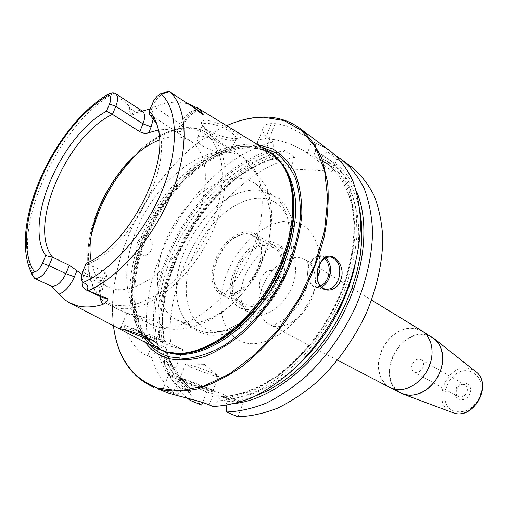 <?xml version="1.0" encoding="UTF-8"?>
<svg xmlns="http://www.w3.org/2000/svg" width="508" height="508" viewBox="0 0 508 508"><rect width="100%" height="100%" fill="white"/><g stroke="black" fill="none" stroke-linecap="round" stroke-linejoin="round"><path stroke-width="0.38" stroke-dasharray="2.54 1.91" d="M356.362 190.951C348.628 173.673 337.21 162.103 322.11 156.242L326.892 151.803L336.81 159.175L332.27 171.253L307.353 153.143L312.071 140.773L315.328 143.199L323.38 146.761L330.86 151.524M312.071 140.773C302.8 133.731 284.963 123.673 275.114 123.654L271.272 123.622C266.141 123.844 263.315 125.635 262.801 128.981C262.572 132.518 264.922 136.1 269.843 139.732L273.114 142.056L273.253 149.835L272.39 152.051L273.006 154.908C206.851 170.802 146.437 270.269 159.81 339.623L154.807 338.023C143.453 265.932 205.702 165.837 273.253 149.835M317.43 270.326L317.081 272.618M320.51 286.029C314.757 287.839 310.68 285.223 308.273 278.194C307.251 274.136 307.486 270.021 308.972 265.855L311.829 260.502L309.035 265.582C307.448 270.015 307.2 274.396 308.286 278.727C309.709 283.553 312.261 286.493 315.957 287.541L321.437 287.001M311.829 260.502C314.916 256.737 318.338 255.206 322.097 255.918L325.914 257.899M311.594 261.087C315.913 256.165 320.288 255.321 324.739 258.547M317.29 271.075L317.17 271.863M212.979 406.464L218.44 400.825L219.393 398.316L221.761 396.824C239.243 395.872 258.324 388.918 277.19 376.218C302.158 358 324.688 329.749 339.141 298.044C352.743 266.109 357.283 233.185 352.419 206.807C347.942 187.687 338.995 172.79 326.733 163.081L315.125 156.604L314.535 153.626L315.411 151.314C325.698 156.064 334.639 163.176 342.227 172.656C348.844 183.432 353.492 196.151 356.165 210.826L357.041 234.766C355.505 251.892 351.695 269.437 345.611 287.395C334.975 314.166 319.094 339.268 299.949 359.651C286.734 372.256 273.075 382.448 258.978 390.227C244.932 396.462 231.419 399.993 218.44 400.825M226.2 405.498L226.162 404.076L227.101 401.587L226.384 398.799L221.761 396.824M237.89 416.776L243.053 403.047L214.573 390.804C197.25 383.267 164.941 372.231 168.504 375.018C169.355 375.806 172.631 377.412 178.333 379.844L206.673 391.903L243.053 403.047M171.075 346.354C161.417 271.494 225.222 172.333 294.653 157.41L284.702 150.317C215.157 165.843 150.851 265.976 160.014 341.332L171.075 346.354L182.829 349.485L155.175 336.88L123.679 324.847L147.13 335.49L154.807 338.023M147.13 335.49C138.57 259.556 203.448 158.306 273.114 142.056M315.411 151.314L315.328 143.199M182.226 389.522L176.841 394.894C164.846 385.89 156.369 373.348 151.416 357.27L157.34 350.533L158.515 347.542L161.049 345.618C165.164 362.877 173.311 376.244 185.496 385.705L183.159 387.121L182.226 389.522C170.123 380.263 161.83 367.271 157.34 350.533M294.653 157.41L290.214 168.986L332.27 171.253M307.353 153.143C297.809 146.025 279.14 139.179 269.094 139.116L265.265 139.021C260.204 138.963 257.62 140.125 257.512 142.5C257.639 145.009 260.217 148.031 265.233 151.575L290.214 168.986M284.702 150.317L279.965 154.565L279.114 156.769L277.838 157.944L273.006 154.908M336.81 159.175L344.875 162.808L352.393 167.608M326.892 151.803L336.398 156.204M187.306 398.158C176.733 389.306 169.12 377.571 164.465 362.953L175.666 367.836C180.854 383.699 189.509 396.113 201.632 405.073M113.309 292.881C118.885 237.585 153.867 175.774 198.393 142.519C207.626 135.579 217.043 129.978 226.638 125.711C217.151 129.972 207.848 135.528 198.73 142.38C154.045 175.749 118.961 237.757 113.367 293.243C112.179 304.59 112.204 315.424 113.443 325.749C112.16 315.322 112.109 304.368 113.309 292.881L113.367 293.243M123.679 324.847C130.219 342.5 138.239 352.774 147.739 355.67L151.416 357.27M178.333 379.844L173.082 393.351L176.841 394.894M173.082 393.351C167.342 391.084 163.836 390.036 162.566 390.207C161.887 390.354 162.573 390.868 164.624 391.744M141.249 254.533C150.171 259.505 157.067 242.329 148.088 237.617C138.779 232.334 131.661 249.841 141.249 254.533M160.014 341.332L164.84 341.967L159.81 339.623M279.965 154.565C212.484 170.167 150.571 269.627 162.255 341.408M226.162 404.076L236.169 403.365M164.465 362.953L164.84 353.86C169.405 370.529 177.762 383.489 189.903 392.728L190.132 398.894M322.11 156.242L321.24 158.54L319.367 159.664L315.125 156.604M189.903 392.728L190.824 390.341L190.309 387.769L185.496 385.705M164.84 353.86L166.008 350.895L166.179 348.412L165.538 347.637L161.049 345.618M182.829 349.485L175.666 367.836M202.616 402.495L206.673 391.903M185.096 381.908L179.051 378.879C177.698 377.488 197.11 384.162 207.562 388.703L213.144 391.433C215.805 393.357 196.088 386.645 185.096 381.908M212.808 390.684L212.896 390.766C214.7 392.335 196.031 385.947 185.661 381.47L179.819 378.536C178.524 377.184 197.294 383.635 207.404 388.029L212.808 390.684L213.144 391.433M191.186 367.208C201.473 371.824 220.142 378.073 218.427 376.301L213.011 373.399C203.644 369.164 186.03 363.131 185.484 363.957L191.186 367.208M204.502 364.477L217.945 375.888M389.782 387.471L385.502 384.423L382.105 380.257L379.743 375.177L378.492 369.405L378.397 363.201L379.451 356.819L381.603 350.539L384.759 344.615L388.785 339.293L393.529 334.797L398.774 331.318L404.324 329.019L409.931 328.003L415.353 328.327L421.843 330.822M421.704 331.019L415.277 328.549L409.892 328.225L404.324 329.235L398.824 331.514L393.611 334.969L388.906 339.427L384.905 344.71L381.768 350.59L379.635 356.826L378.587 363.156L378.682 369.316L379.921 375.05L382.27 380.092L385.635 384.226L389.884 387.255L394.113 388.861C405.924 391.947 421.303 382.854 428.136 368.332C435.077 353.854 431.997 337.166 421.704 331.019L424.294 332.607M432.314 337.502L425.901 335.026L420.535 334.67L414.998 335.642L409.531 337.877L404.355 341.268L399.688 345.656L395.732 350.869L392.64 356.68L390.538 362.839L389.528 369.106L389.655 375.202L390.919 380.879L393.281 385.883L396.659 389.992L400.901 393.008M398.99 392.011C375.596 377.831 399.167 328.225 425.939 334.912L430.473 336.379M412.109 364.573C411.118 367.963 411.785 370.453 414.103 372.021C417.881 373.323 420.865 371.659 423.062 367.03C424.034 363.665 423.386 361.194 421.119 359.626C417.322 358.28 414.318 359.931 412.109 364.573M145.307 342.417C124.72 314.998 129.426 263.277 153.156 219.774C176.847 176.244 218.123 143.396 253.022 144.145L257.334 144.45M156.14 348.082C125.489 330.987 122.377 277.895 144.139 230.27C165.665 182.531 209.683 144.043 246.475 144.888C254.26 145.123 261.353 147.098 267.767 150.819M205.867 120.193C201.644 120.332 200.438 122.104 202.241 125.495L207.651 130.404C218.459 135.801 227.94 138.525 236.112 138.582L240.278 137.814C240.963 136.696 238.328 134.353 232.359 130.804C222.129 124.562 213.296 121.025 205.867 120.193M51.016 286.029L41.135 281.502M112.89 92.818L113.576 93.466C131.502 106.928 129.134 106.629 129.794 108.261C128.969 109.036 129.292 111.176 130.766 114.681C130.518 115.608 132.664 114.941 137.217 112.681L142.367 111.138M149.987 108.852L150.012 108.839C159.106 104.54 167.811 102.299 176.13 102.114L188.449 103.746M152.235 103.397L153.003 105.899L149.536 114.294L178.733 133.312C174.644 130.861 170.04 129.591 164.922 129.508L158.363 130.023M230.842 132.15C220.802 124.898 201.498 120.402 202.362 125.425L203.035 127.197L208.045 131.75C216.764 137.846 232.797 142.424 235.623 139.567L236.214 138.278C236.106 136.646 234.315 134.601 230.842 132.15M153.264 340.525C155.556 341.078 156.54 341.103 156.223 340.601L149.581 336.944C138.697 331.934 119.99 325.672 120.974 327.343L125.012 329.882M134.048 316.306L151.035 324.491L157.81 326.879L161.525 327.082L161.887 326.263C161.588 324.993 159.518 323.425 155.689 321.545C146.266 317.951 137.7 315.436 129.997 313.995L126.663 313.182L134.048 316.306M225.127 146.545C228.638 148.876 230.569 150.59 230.918 151.682L230.556 152.483L226.676 152.997L219.564 152.051C213.125 150.908 207.404 148.819 202.413 145.79C198.793 143.294 196.983 140.957 196.996 138.76C197.167 136.957 198.666 136.055 201.492 136.061C209.023 137.293 216.897 140.786 225.127 146.545M156.718 123.774L159.893 133.223C170.777 172.142 127.444 250.781 87.801 263.83L104.902 272.25L107.182 274.764L105.454 276.276C99.625 277.819 94.278 278.098 89.427 277.101L83.49 275.107L108.198 286.995L114.205 289.039C136.601 294.348 171.793 268.834 191.211 230.861C210.826 192.97 209.537 152.933 190.716 141.173C186.417 138.379 181.534 136.919 176.073 136.785C170.809 136.684 165.271 137.757 159.468 140.005M108.198 286.995C99.054 282.302 93.358 273.577 91.11 260.807M83.49 275.107L81.896 274.269M177.121 132.423L180.454 124.212L153.003 105.899C155.283 100.641 158.477 96.514 162.598 93.529L163.328 93.047M104.902 272.25L101.314 281.013L84.138 272.713L87.801 263.83L86.176 263.29M82.861 271.31L84.138 272.713L82.137 281.203M183.204 322.275L177.051 320.11C154.934 309.353 151.543 272.066 166.973 237.922C182.188 203.695 214.046 176.644 239.643 178.27C245.154 178.638 250.126 180.264 254.552 183.147C273.926 195.332 276.65 233.82 258.42 269.335C240.398 304.94 206.058 328.111 183.204 322.275M177.051 320.11L196.729 329.571L202.914 331.762C225.844 337.737 259.912 315.208 277.546 280.283C295.383 245.447 292.284 207.423 272.796 195.142C268.338 192.24 263.354 190.576 257.835 190.144C249.79 189.586 241.402 191.465 232.664 195.777C241.7 191.351 250.565 189.452 259.245 190.081L279.654 198.66C286.658 206.75 291.046 214.7 292.824 222.498C296.094 240.722 292.913 260.35 283.28 281.388C265.995 316.979 231.032 340.798 205.537 334.27C198.438 332.435 192.481 328.816 187.674 323.399C181.318 315.849 177.629 306.33 176.613 294.837C173.152 259.232 200.362 211.15 232.664 195.777M196.729 329.571C184.829 323.298 178.124 311.721 176.613 294.837M248.564 233.934C224.847 229.521 200.336 282.581 221.761 292.418L225.463 293.707C248.514 300.069 274.828 246.018 253.835 235.731L248.564 233.934M273.634 247.682L268.345 245.847C244.589 241.217 220.656 293.319 242.202 303.232L245.91 304.546C269.018 311.048 294.704 258.077 273.634 247.682L253.835 235.731M270.065 241.332C242.57 236.144 215.055 296.272 239.998 307.689L244.145 309.162C255.772 311.702 272.015 300.526 280.022 283.985C288.138 267.487 286.245 249.377 276.32 243.503L270.065 241.332M286.633 249.79L280.365 247.593C252.857 242.278 225.692 301.828 250.698 313.29L254.851 314.769C266.484 317.354 282.639 306.356 290.551 289.985C298.564 273.666 296.577 255.683 286.633 249.79L276.32 243.503M271.602 270.669C262.242 268.649 254.064 290.043 263.754 291.338C273.196 293.611 281.483 271.666 271.602 270.669M235.299 271.38C242.367 251.955 263.068 238.195 274.777 245.891C283.432 252.254 285.217 263.252 280.124 278.879C273.152 298.456 252.66 311.944 241.256 305.137C231.858 298.679 229.87 287.426 235.299 271.38M260.001 267.297C265.265 251.384 263.601 240.252 255.01 233.902C243.364 226.238 222.504 240.424 215.221 260.198C209.614 276.517 211.468 287.909 220.796 294.361C232.124 301.149 252.8 287.249 260.001 267.297M216.56 260.407C210.395 275.958 214.287 291.605 225.463 293.707C236.537 296.056 252.343 283.521 258.534 267.068C264.897 250.641 259.925 235.16 248.564 233.934C237.293 232.467 222.567 244.831 216.56 260.407M214.573 390.804L209.194 404.901M265.233 151.575L269.843 139.732M164.128 341.903C151.416 271.532 212.382 172.358 279.114 156.769M321.24 158.54C341.357 166.681 354.311 184.398 360.096 211.677M255.854 395.891C245.853 399.586 236.271 401.485 227.101 401.587M190.824 390.341C178.645 380.994 170.371 367.843 166.008 350.895M277.044 157.728C210.934 173.393 150.717 272.478 164.287 341.662M226.384 398.799C250.507 398.113 274.987 386.334 299.809 363.449M354.914 266.065C365.119 221.513 354.216 182.607 330.772 166.033L319.157 159.544M165.538 347.637C169.697 364.858 177.883 378.193 190.094 387.648M272.39 152.051C205.594 168.034 144.285 267.843 156.674 338.512M219.393 398.316C232.112 397.408 245.332 393.871 259.061 387.706L279.483 374.948C292.868 364.147 305.321 351.371 316.84 336.614C327.546 320.993 336.48 304.476 343.63 287.071C349.587 269.532 353.327 252.387 354.863 235.642C355.105 219.488 353.212 204.832 349.193 191.675L340.608 174.752C333.242 165.411 324.555 158.369 314.535 153.626M158.515 347.542C162.801 364.56 171.018 377.755 183.159 387.121M155.175 336.88L147.739 355.67M245.231 342.779C222.047 337.153 214.44 304.952 226.549 274.244C238.36 243.459 267.57 218.904 291.313 221.431C315.208 223.45 327.362 255.029 314.49 289.363C301.968 323.761 268.205 348.92 245.231 342.779M269.094 139.116L275.114 123.654M265.265 139.021L271.272 123.622M337.566 360.216L270.656 325.006C273.183 326.727 292.005 317.652 300.99 300.152C306.489 290.9 309.264 280.594 309.315 269.221C308.407 263.404 307.315 260.331 306.045 260.013C316.395 266.167 318.63 284.601 310.477 301.231C302.444 317.906 285.807 328.981 273.736 326.206L269.456 324.669L265.24 321.532L262.007 317.125L259.899 311.639L258.978 305.34L259.277 298.494L260.756 291.389L263.366 284.334L266.979 277.603L271.45 271.488L276.6 266.23L282.213 262.058L288.068 259.163L293.91 257.677L299.491 257.683L306.045 260.013L371.589 300.095M452.158 412.509C430.054 404.793 446.615 362.49 469.176 368.529L475.418 371.405M469.551 371.265C479.603 374.815 483.152 382.899 480.2 395.516C474.859 407.619 466.75 412.979 455.879 411.601C433.832 406.787 448.024 365.538 469.551 371.265M469.97 393.084C473.945 382.257 458.857 378.854 455.6 389.661C451.549 400.31 466.585 404.082 469.97 393.084M421.119 359.626L464.922 384.854C461.34 383.699 458.546 385.318 456.546 389.712C455.746 393.211 456.324 395.503 458.286 396.589C462.007 397.897 464.903 396.361 466.966 391.979C467.855 388.772 467.176 386.397 464.922 384.854C461.181 383.489 458.267 385.013 456.184 389.414C455.282 392.646 455.981 395.04 458.286 396.589L414.103 372.021M149.746 344.735C126.625 319.792 129.394 267.843 152.527 223.514C175.571 179.127 217.341 145.117 252.54 145.948L261.607 147.06M280.213 161.912L271.894 154.286C264.865 149.454 256.902 146.895 248.006 146.609C210.814 145.682 166.287 185.153 145.263 233.553C123.958 281.832 128.753 334.943 161.239 349.834L162.833 350.545C131.394 336.321 126.371 283.439 147.815 234.956C168.878 186.398 213.754 146.958 250.196 147.904C258.845 148.165 266.554 150.628 273.323 155.283C266.294 150.451 258.324 147.885 249.428 147.593C212.23 146.628 167.729 186.023 146.749 234.366C125.482 282.581 130.321 335.642 162.833 350.545L167.259 352.228M281.343 163.443L271.894 154.286L277.044 158.21M172.06 353.035L167.348 352.012L161.239 349.834L167.132 351.936L173.958 353.219M281.413 163.538C272.701 152.419 261.41 146.628 247.529 146.171C209.112 145.225 163.087 187.344 142.818 237.674C134.442 259.607 130.721 280.587 131.648 300.628C133.242 313.239 136.766 324.307 142.208 333.845C148.723 342.24 156.902 348.24 166.738 351.853L174.073 353.225M113.576 93.466C55.556 125.73 7.912 234.982 35.522 278.886M178.733 133.312L181.191 127.254C184.779 119.005 189.878 112.998 196.475 109.245M153.378 118.313C153.689 113.633 152.565 110.477 150.012 108.839M161.525 327.082C189.09 330.244 228.384 300.304 248.615 258C269.05 215.767 265.608 171.907 243.815 157.81L207.88 133.521C202.171 129.731 195.72 127.768 188.531 127.635C157.105 127.381 119.234 162.274 100.241 204.495C81.14 246.571 83.242 292.475 110.477 305.645L116.681 307.791C143.04 314.7 185.014 285.305 208.28 240.309C231.781 195.415 230.124 147.758 207.88 133.521C202.476 129.927 196.329 128.079 189.427 127.984C172.504 128.333 155.257 136.785 137.687 153.359M151.035 324.491L159.518 327.45C192.881 335.877 230.041 314.509 251.816 280.511C264.3 260.28 270.961 239.16 271.799 217.151C271.494 206.572 269.754 196.507 266.573 186.963L243.815 157.81L237.503 154.457L230.556 152.483M126.663 313.182L110.477 305.645C90.691 296.596 83.915 267.513 91.338 235.261M148.711 323.437L149.803 323.952C124.187 311.798 119.99 269.304 136.779 229.191C153.391 189.001 188.849 154.889 219.564 152.051M115.17 305.333C85.573 298.171 79.813 252.832 98.254 209.042C116.351 165.157 155.727 127.838 186.957 128.092C195.548 128.848 203.079 131.896 209.544 137.224C215.214 143.847 219.208 152.457 221.532 163.068C223.685 180.169 220.675 200.977 212.712 222.491C200.997 251.155 180.95 277.571 159.525 292.97C148.806 299.733 138.506 304.051 128.619 305.93L115.17 305.333M179.61 133.922L182.613 126.517C188.557 112.636 200.59 109.029 198.958 110.966C192.278 108.845 186.106 113.265 180.454 124.212L182.613 126.517L181.191 127.254M140.678 111.525L142.342 111.119C140.513 110.007 138.195 110.268 135.388 111.906L129.794 108.261M137.217 112.681L135.388 111.906L130.766 114.681M105.454 276.276L102.806 282.746C100.844 287.617 99.962 292.195 100.159 296.481M102.806 282.746L103.962 282.645L101.314 281.013C98.292 289.427 98.908 295.053 103.149 297.885C101.13 298.018 101.397 292.938 103.962 282.645L107.182 274.764M50.844 285.902L49.968 285.375M211.207 330.594C186.747 324.739 179.47 289.979 192.85 256.648C205.911 223.241 237.16 196.151 262.344 198.279C287.699 199.847 300.266 233.775 285.94 271.412C271.971 309.124 235.426 337.02 211.207 330.594M325.279 289.122L315.957 287.541M330.124 257.023L322.097 255.918M308.273 278.194L308.286 278.727M277.838 157.944C212.001 173.457 151.422 272.847 164.84 341.967M221.348 396.729C238.627 395.77 257.613 388.836 276.46 376.117C301.422 357.861 324.034 329.495 338.563 297.682C352.228 265.64 356.806 232.651 352.019 206.375C347.605 187.35 338.785 172.631 326.733 163.081L330.772 166.033L319.367 159.664M190.309 387.769C178.365 378.524 170.32 365.404 166.179 348.412M168.504 375.018L162.566 390.207M179.819 378.536L179.051 378.879M212.896 390.766L218.427 376.301M179.87 378.606L185.477 364.185M203.962 364.274L185.484 363.957M262.801 128.981L257.512 142.5M389.884 387.255L392.576 388.658M198.393 142.519L198.73 142.38M69.291 302.66L70.409 303.244M118.758 328.53L119.628 328.987M138.779 339.001L142.03 340.697M196.082 107.061L197.174 107.728M203.035 127.197L202.241 125.495M235.623 139.567L240.278 137.814M161.887 326.263L156.223 340.601M236.214 138.278L230.918 151.682M156.058 340.417L157.721 344.176M120.974 327.343L118.758 328.295M126.784 313.226L121.044 327.489M202.362 125.425L196.996 138.76M179.362 133.706L190.716 141.173M33.547 276.904L32.245 274.53M159.893 133.223L158.147 128.981M81.54 276.282L82.245 279.844M158.921 94.774L162.598 93.529M254.552 183.147L272.796 195.142M242.202 303.232L221.761 292.418M250.698 313.29L239.998 307.689M274.777 245.891L255.01 233.902M241.256 305.137L220.796 294.361"/><path stroke-width="0.76" d="M330.86 151.524C339.592 158.921 346.812 168.415 352.514 180.003C357.2 192.697 359.893 206.953 360.604 222.783C360.166 247.345 354.038 274.237 342.646 300.603C329.895 327.089 313.588 350.012 293.726 369.367C280.353 381.013 266.7 390.341 252.768 397.339C238.944 402.895 225.679 405.936 212.979 406.464L209.194 404.901C198.355 400.291 177.324 396.024 168.199 393.021L157.683 388.715C169.793 391.706 183.039 391.776 197.421 388.925C212.23 384.315 227.235 376.739 242.437 366.192C257.423 354.051 271.456 339.604 284.524 322.859L301.739 295.7C311.518 276.39 318.98 256.864 324.129 237.109C327.819 217.684 328.981 199.511 327.622 182.575L322.332 160.001C316.694 146.939 309.226 136.404 299.923 128.403L330.86 151.524M153.486 387.191C130.524 376.549 117.177 356.07 113.443 325.749C117.545 357.708 132.22 378.447 157.461 387.96L179.197 390.804L203.664 386.182L229.54 373.901L255.257 354.324L279.121 328.447L299.485 297.847L314.941 264.547L324.504 230.797L327.698 198.819L324.58 170.548L315.659 147.504L301.79 130.683L284.042 120.574L263.569 117.234C251.581 117.297 239.268 120.129 226.638 125.711C239.465 119.977 251.974 117.069 264.154 116.999C277.565 116.986 289.484 120.79 299.923 128.403M340.678 280.099C336.918 292.31 320.904 294.069 317.76 281.241C316.471 276.314 316.725 271.405 318.51 266.516L321.812 260.636C330.86 247.802 347.002 265.22 340.678 280.099M317.43 270.326L318.389 266.979L321.424 261.556C324.479 257.956 327.831 256.508 331.476 257.207C339.122 260.661 341.478 268.027 338.538 279.311C335.432 286.664 331.013 289.935 325.279 289.122C321.691 288.112 319.176 285.274 317.722 280.613L317.76 281.241M317.081 272.618L317.722 280.613M321.437 287.001C324.879 285.388 327.47 282.334 329.203 277.838C331.749 269.545 330.651 262.903 325.914 257.899M324.739 258.547C329.279 263.227 330.346 269.494 327.933 277.368C326.276 281.654 323.799 284.543 320.51 286.029M317.29 271.075L317.697 270.294C319.31 269.354 319.996 270.053 319.761 272.402C318.859 273.907 318.027 273.958 317.259 272.542L317.17 271.863M336.398 156.204L342.455 160.185C351.212 167.589 358.477 177.063 364.236 188.601C368.979 201.219 371.754 215.367 372.561 231.051C372.269 255.378 366.319 281.959 355.124 307.975C342.576 334.112 326.46 356.699 306.775 375.736C293.503 387.185 279.94 396.342 266.078 403.193C252.311 408.616 239.084 411.563 226.397 412.02L226.2 405.498M226.397 412.02L237.89 416.776C250.565 416.376 263.754 413.518 277.47 408.203C291.274 401.472 304.756 392.468 317.932 381.184C337.471 362.414 353.422 340.119 365.798 314.287C376.828 288.563 382.619 262.249 382.791 238.125C381.908 222.567 379.07 208.509 374.275 195.961C368.465 184.474 361.175 175.025 352.393 167.608L342.455 160.185M190.132 398.894L190.189 400.374L187.306 398.158M190.189 400.374L201.632 405.073L202.616 402.495M236.169 403.365C271.57 398.716 313.379 366.535 338.963 321.316C364.554 276.104 370.611 223.698 356.362 190.951M371.589 300.095L421.843 330.822C432.206 337.014 435.305 353.828 428.308 368.414C421.424 383.045 405.93 392.201 394.03 389.084L389.782 387.471L337.566 360.216M392.576 388.658L400.901 393.008L405.117 394.614C416.897 397.726 432.156 388.798 438.887 374.466C445.732 360.172 442.589 343.643 432.314 337.502L424.294 332.607M430.473 336.379L434.626 339.007L438.029 342.633L440.595 347.148L442.195 352.381L442.76 358.134L442.265 364.173L440.709 370.249L438.163 376.123L434.727 381.552L430.543 386.302L425.78 390.188L420.643 393.059L415.341 394.805L410.083 395.364L403.377 394.221L398.99 392.011M257.334 144.45L272.586 148.838C281.73 154.261 289.198 162.249 294.983 172.796C299.58 184.69 301.873 198.431 301.86 214.02C300.412 230.346 296.57 247.174 290.328 264.497C279.387 290.265 263.112 313.988 244.069 332.08C231.038 342.983 217.919 351.117 204.711 356.476C191.802 360.108 179.883 360.826 168.954 358.635C159.309 355.822 151.422 350.418 145.307 342.417M197.174 107.728L267.767 150.819C273.983 154.47 279.184 159.703 283.369 166.529C299.174 192.011 294.977 240.608 271.005 282.867C247.123 325.171 207.626 353.79 177.641 353.365L165.183 351.714L156.14 348.082L142.03 340.697M154.127 345.929C150.444 344.849 145.326 342.538 138.779 339.001L118.535 328.39L121.869 329.044C129.299 330.619 138.652 333.826 149.917 338.652C153.949 340.76 156.553 342.595 157.721 344.176C158.985 346.272 157.785 346.856 154.127 345.929M163.328 93.047L168.675 91.224C168.961 92.373 166.364 93.186 160.896 93.682L157.22 96.145L154.146 99.816L149.104 110.973C153.429 115.284 156.439 121.291 158.147 128.981C168.993 168.084 126.695 247.32 86.176 263.29L82.861 271.31L81.54 276.282C81.255 279.114 81.763 281.178 83.052 282.486C87.681 284.41 88.97 286.95 86.912 290.106L106.68 298.291C109.226 298.729 107.956 300.787 102.87 304.47C93.529 307.251 85.096 307.721 77.591 305.867L69.291 302.66L65.303 300.095L51.016 286.029M81.896 274.269L69.374 265.303L52.534 257.162C27.375 226.739 66.465 136.131 112.446 114.364L106.489 111.22C61.036 135.572 23.209 223.018 45.701 255.645L52.534 257.162L48.978 265.633C44.704 274.466 39.948 278.746 34.709 278.467L50.933 285.991C56.299 287.128 61.29 283.013 65.894 273.666L74.409 276.803C70.383 285.794 65.272 291.567 59.08 294.113M142.367 111.138L149.987 108.852M188.449 103.746L198.247 108.433C200.362 110.172 201.562 111.506 201.841 112.433C203.518 114.859 203.759 115.576 202.565 114.573L194.024 107.671L199.701 111.595L201.841 112.433M148.781 132.715L151.187 126.867L142.989 123.857L115.811 106.337L112.446 114.364L139.744 131.712C142.672 133.287 145.682 133.623 148.781 132.715L158.363 130.023M168.675 91.224L194.024 107.671M125.012 329.882L128.035 331.299C137.636 335.483 146.044 338.557 153.264 340.525M91.11 260.807C83.134 220.44 120.758 153.956 159.468 140.005M149.104 110.973L149.536 114.294L156.718 123.774M34.709 278.467L33.547 276.904C31.007 274.079 31.325 272.472 34.506 272.085C37.668 270.935 40.335 267.989 42.507 263.246L48.978 265.633L65.894 273.666L69.374 265.303M109.163 95.021L107.829 94.329L112.89 92.818L115.405 93.453C118.116 95.682 118.25 99.981 115.811 106.337L109.518 104.026C111.246 99.524 111.131 96.52 109.163 95.021C53.594 125.159 7.366 231.172 34.506 272.085M106.489 111.22L109.518 104.026M45.701 255.645L42.507 263.246M82.137 281.203C82.029 285.56 83.242 288.404 85.776 289.731L86.912 290.106M360.096 211.677L361.772 225.596L361.81 240.506L360.159 256.146L356.826 272.25L351.841 288.525L345.281 304.667L337.268 320.358L327.939 335.312L317.481 349.244L306.095 361.899L294.005 373.05L281.445 382.518L268.649 390.163L255.854 395.891M299.809 363.449C327.45 336.233 345.821 303.771 354.914 266.065M475.418 371.405L475.901 371.786C492.671 383.883 473.818 419.621 454.057 413.125L452.158 412.509M261.607 147.06L275.654 152.781C283.94 158.947 290.544 167.462 295.472 178.333C299.237 190.417 300.806 204.121 300.164 219.431C298.177 235.363 293.967 251.625 287.522 268.218C279.902 284.582 270.637 299.803 259.74 313.887C248.158 326.923 235.966 337.668 223.164 346.126C210.344 353.047 197.993 357.2 186.125 358.591L169.863 356.914C161.982 354.66 155.277 350.603 149.746 344.735M167.259 352.228L168.942 352.73C199.771 361.918 247.637 332.454 274.784 283.254C289.75 255.486 297.136 225.203 295.472 200.26C293.421 182.124 286.95 167.71 277.044 158.21M280.213 161.912C300.571 185.23 298.564 237.858 272.51 283.712C246.615 329.66 202.533 358.483 172.06 353.035M281.413 163.538L284.258 167.748C299.999 193.123 295.84 241.44 272.021 283.439C248.285 325.482 209.004 353.924 179.146 353.498L174.073 353.225M196.475 109.245L198.247 108.433M151.187 126.867L153.378 118.313M169.945 91.904C187.56 108.045 189.421 149.079 171.634 193.25C153.924 237.395 118.84 277.692 88.29 290.671M91.338 235.261C99.092 203.606 114.541 176.301 137.687 153.359M191.484 105.791L198.958 110.966L202.565 114.573M83.052 282.486C112.008 270.351 145.472 231.985 162.433 189.922C179.464 147.841 177.756 108.763 160.896 93.682M139.744 131.712L142.989 123.857C145.332 117.627 145.117 113.379 142.342 111.119L115.405 93.453M76.987 270.574L74.409 276.803M100.159 296.481L100.984 301.015L102.87 304.47M85.776 289.731L103.149 297.885L106.68 298.291M321.424 261.556L321.812 260.636M331.476 257.207L330.124 257.023M317.246 271.355L317.697 270.294M317.208 271.602L317.259 272.542M434.626 339.007L475.901 371.786C492.957 384.34 474.358 419.614 454.114 413.144L403.377 394.221M281.343 163.443L283.369 166.529M173.958 353.219L177.641 353.365M70.409 303.244L118.758 328.53M32.245 274.53C7.664 227.578 52.28 127.94 107.633 94.45"/></g></svg>

